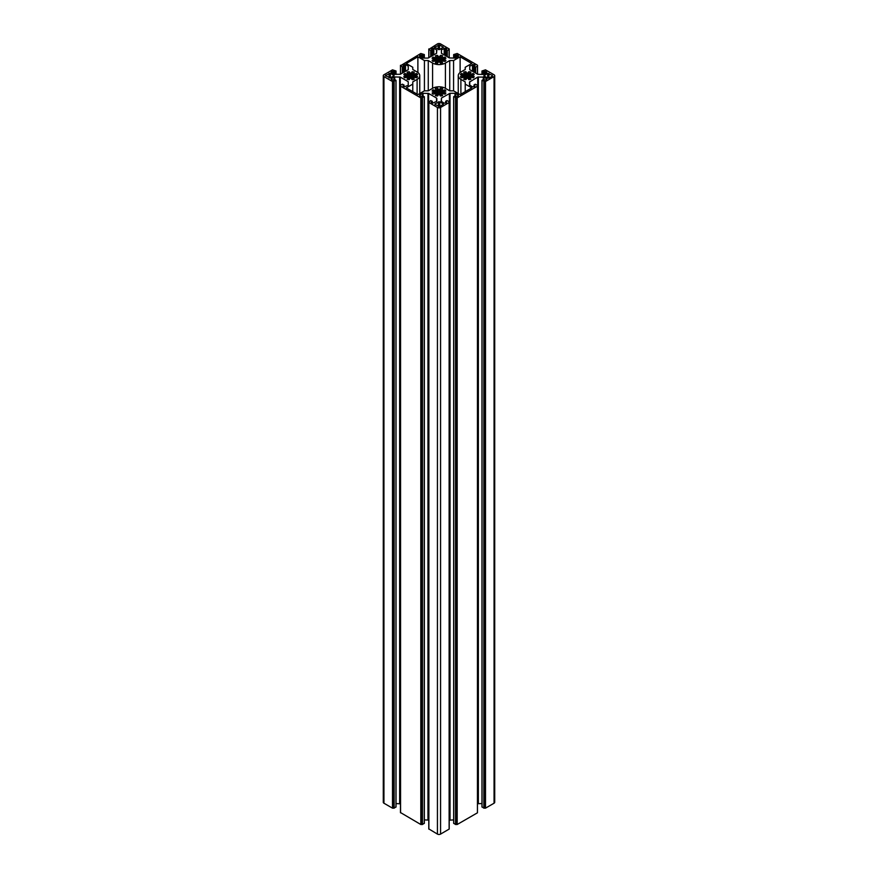 <?xml version="1.0" encoding="UTF-8"?>
<svg xmlns="http://www.w3.org/2000/svg" width="878" height="878" viewBox="0 0 878 878"><rect width="100%" height="100%" fill="white"/><g stroke="black" fill="none" stroke-linecap="round" stroke-linejoin="round"><path stroke-width="1.32" d="M406.163 75.442L406.163 75.958A4.544 2.623 180 0 1 406.141 75.695A4.544 2.623 180 0 1 406.163 75.442L403.781 74.674A7.123 4.116 180 0 1 404.56 73.587L407.183 74.015L407.183 77.363A4.544 2.623 0 0 0 407.787 77.703L407.952 79.481M407.183 77.363L404.56 77.791A7.123 4.116 0 0 1 403.781 76.704L404.132 77.308M407.183 74.015A4.544 2.623 0 0 1 407.787 73.675L407.052 72.15A7.123 4.116 0 0 1 408.918 71.711L410.256 73.083L410.256 78.296A4.544 2.623 0 0 0 411.113 78.296L412.44 79.668A7.123 4.116 0 0 0 414.317 79.229L413.494 78.054L413.494 79.47M410.256 73.083A4.544 2.623 0 0 1 411.113 73.083L412.44 71.711A7.123 4.116 180 0 1 414.317 72.15L413.582 73.675A4.544 2.623 180 0 1 413.889 73.84A4.544 2.623 180 0 1 414.175 74.015L414.175 77.363L416.809 77.791A7.123 4.116 180 0 0 417.577 76.704L417.226 77.308M415.206 75.442L415.195 75.958A4.544 2.623 180 0 0 415.217 75.695A4.544 2.623 180 0 0 415.206 75.442L417.577 74.674A7.123 4.116 0 0 0 416.809 73.587L414.175 74.015M462.794 75.442L462.805 75.958A4.544 2.623 180 0 1 462.783 75.695A4.544 2.623 180 0 1 462.794 75.442L460.423 74.674A7.123 4.116 180 0 1 461.191 73.587L463.825 74.015A4.544 2.623 180 0 1 464.418 73.675L463.683 72.15A7.123 4.116 0 0 1 465.559 71.711L466.887 73.083A4.544 2.623 0 0 1 467.744 73.083L469.082 71.711A7.123 4.116 180 0 1 470.948 72.15L470.213 73.675A4.544 2.623 0 0 1 470.531 73.84A4.544 2.623 0 0 1 470.817 74.015L471.409 74.07L471.409 77.308L473.44 77.791A7.123 4.116 180 0 0 474.219 76.704L473.868 77.308M471.837 75.442L471.837 75.958A4.544 2.623 180 0 0 471.859 75.695A4.544 2.623 180 0 0 471.837 75.442L474.219 74.674A7.123 4.116 0 0 0 473.44 73.587L471.409 74.07M462.805 75.42L460.423 76.704A7.123 4.116 0 0 0 461.191 77.791L463.825 77.363A4.544 2.623 180 0 0 464.418 77.703L464.506 79.47M468.226 72.874L467.744 78.296A4.544 2.623 0 0 1 466.887 78.296L465.559 79.668A7.123 4.116 180 0 1 463.683 79.229L464.506 78.054M434.478 91.795L434.478 92.311A4.544 2.623 180 0 1 434.456 92.036A4.544 2.623 180 0 1 434.478 91.795L432.097 91.027A7.123 4.116 180 0 1 432.876 89.94L435.499 90.368A4.544 2.623 0 0 1 436.103 90.017L435.367 88.502A7.123 4.116 0 0 1 437.244 88.052L438.572 89.424A4.544 2.623 0 0 1 439.428 89.424L440.756 88.052A7.123 4.116 180 0 1 442.633 88.502L441.897 90.017A4.544 2.623 0 0 1 442.205 90.182A4.544 2.623 0 0 1 442.501 90.368L445.124 89.94A7.123 4.116 0 0 1 445.903 91.027L443.522 91.795A4.544 2.623 180 0 1 443.544 92.036A4.544 2.623 180 0 1 443.522 92.289L445.903 93.057A7.123 4.116 180 0 1 445.124 94.133L442.501 93.705A4.544 2.623 180 0 1 441.897 94.056L441.733 95.834M434.478 91.773L432.097 93.057A7.123 4.116 0 0 0 432.876 94.133L435.499 93.705A4.544 2.623 180 0 0 436.103 94.056L436.19 95.812M438.572 89.424L438.572 94.648A4.544 2.623 0 0 0 439.428 94.648L440.756 96.02A7.123 4.116 0 0 0 442.633 95.57L441.733 94.253L441.733 89.819M443.522 59.1L443.522 59.605A4.544 2.623 180 0 0 443.544 59.342A4.544 2.623 180 0 0 443.522 59.1L445.903 58.321A7.123 4.116 0 0 0 445.124 57.246L442.501 57.674A4.544 2.623 180 0 0 442.205 57.487A4.544 2.623 180 0 0 441.897 57.322L442.633 55.808A7.123 4.116 180 0 0 440.756 55.358L439.428 56.73A4.544 2.623 0 0 0 438.572 56.73L437.244 55.358A7.123 4.116 0 0 0 435.367 55.808L436.103 57.322A4.544 2.623 180 0 0 435.499 57.674L432.876 57.246A7.123 4.116 180 0 0 432.097 58.321L434.358 58.892L434.478 59.583A4.544 2.623 180 0 1 434.456 59.342A4.544 2.623 180 0 1 434.478 59.1M435.499 57.674L435.499 61.01L432.876 61.438A7.123 4.116 0 0 1 432.097 60.362L432.448 60.955M437.244 55.358L437.244 63.326A7.123 4.116 180 0 1 435.367 62.876L436.103 61.361A4.544 2.623 0 0 1 435.499 61.01M438.572 56.73L438.572 61.954A4.544 2.623 0 0 0 439.428 61.954L440.756 63.326A7.123 4.116 0 0 0 442.633 62.876L441.81 61.701L441.81 63.117M441.897 57.322L441.897 61.361A4.544 2.623 0 0 0 442.501 61.01L445.124 61.438A7.123 4.116 180 0 0 445.903 60.362L445.552 60.955M443.522 59.067L443.884 59.858L445.552 60.044M438.572 61.954L437.244 63.326M434.478 59.067L434.116 59.858L432.448 60.044M438.572 94.648L437.244 96.02A7.123 4.116 180 0 1 435.367 95.57L436.19 94.396M417.884 56.785L424.425 60.549L424.425 90.829L417.884 94.605L406.251 87.877L412.781 84.101L412.781 81.884L417.105 79.393A9.076 5.246 0 0 0 419.761 75.695A9.076 5.246 0 0 0 417.105 71.985L412.781 69.494L412.781 67.277L406.251 63.501L417.884 56.785L417.884 72.501M424.425 60.549L428.266 60.549L428.266 90.829L432.58 88.327A9.076 5.246 180 0 1 445.42 88.327L449.734 90.829L449.734 60.549L445.42 63.051A9.076 5.246 180 0 1 432.58 63.051L432.58 88.327M428.266 60.549L432.58 63.051M460.116 72.501L460.116 56.785L453.575 60.549L453.575 90.829L449.734 90.829M453.575 60.549L449.734 60.549M460.116 56.785L471.749 63.501L465.219 67.277L465.219 69.494L460.895 71.985A9.076 5.246 0 0 0 458.239 75.695A9.076 5.246 0 0 0 460.895 79.393L460.895 94.144M453.575 90.829L460.116 94.605L471.749 87.877L465.219 84.101L465.219 81.884L460.895 79.393M465.219 84.101L465.219 91.652M424.425 90.829L428.266 90.829M412.781 84.101L412.781 91.652M439.505 49.607L434.522 47.247L439.505 44.877L439.505 49.607L443.225 47.247L439.505 44.877M435.038 103.769L439.757 101.771L443.478 104.131L439.757 106.501L435.038 104.504L435.038 103.769L435.038 104.504M492.36 75.398L487.641 73.401L483.921 75.76L487.641 78.12L488.903 78.12L492.36 76.123L492.36 75.398L492.36 76.123M390.359 73.258L385.376 75.618L390.359 77.977L394.079 75.618L390.359 73.258L390.359 77.977M468.226 78.504L469.082 79.668A7.123 4.116 0 0 0 470.948 79.229L470.213 77.703A4.544 2.623 0 0 0 470.817 77.363L471.409 77.308M471.837 75.42L472.199 76.21L473.868 76.386M415.195 75.42L415.568 76.21L417.226 76.386M414.175 77.363A4.544 2.623 180 0 1 413.582 77.703L413.494 78.054M410.256 78.296L408.918 79.668A7.123 4.116 180 0 1 407.052 79.229L407.952 77.901L407.952 73.478M406.163 75.42L405.801 76.21L404.132 76.386M391.336 79.415L391.336 78.691L392.367 80.008L394.76 79.58L396.033 80.381L392.499 81.533L383.938 76.595A2.228 1.284 180 0 1 383.291 75.695A2.228 1.284 180 0 1 383.938 74.784L392.499 69.845L396.033 70.997L394.76 71.798L392.367 71.37L391.072 72.325L394.09 74.29L400.28 74.29L408.248 69.68L408.248 66.113L408.248 69.68M392.499 81.533L392.499 808.155L383.938 803.216A2.228 1.284 180 0 1 383.291 802.305L383.291 75.695M392.499 808.155L394.134 808.155L395.956 806.893M391.336 78.691L394.727 76.946L400.28 77.088L408.248 81.698L408.248 85.265L408.248 81.698M396.033 803.568L400.478 803.831M419.651 95.757L419.651 95.033L420.694 96.36L423.075 95.921L424.272 96.832L420.814 97.886L400.555 86.187L400.555 85.243L402.376 84.189L404.023 84.99L402.936 85.901L404.231 86.856L408.248 85.265M420.814 97.886L420.814 824.508L400.555 812.589M420.814 824.508L422.45 824.508L424.272 823.235M419.651 95.033L423.042 93.287L428.596 93.441L428.596 820.063L424.348 819.909M436.827 98.413L436.827 101.255L436.564 98.051L428.596 93.441M437.431 107.478L437.431 834.1A2.228 1.284 0 0 0 440.569 834.1L449.207 829.051L449.207 101.705L449.13 102.539L440.569 107.478A2.228 1.284 0 0 1 437.431 107.478L428.793 102.43L430.692 100.542L432.349 101.343L431.252 102.243L432.547 103.209L436.827 101.255M437.431 834.1L428.87 828.942M449.207 101.705L446.924 100.542L445.651 101.343L446.485 102.605L444.191 103.209L441.173 101.255L441.436 98.051L441.436 101.618M453.652 819.909L449.207 820.173M477.445 86.187L477.445 812.808L477.522 85.353L477.445 86.187L457.186 97.886L453.652 96.723L454.925 95.921L457.306 96.36L458.349 95.033L454.958 93.287L450.03 93.287L441.436 98.051M477.445 812.808L457.186 824.508L455.55 824.508L453.728 823.235M477.522 85.353L475.25 84.189L473.977 84.99L474.8 86.263L472.507 86.856L469.489 84.903L469.489 82.06L469.489 84.903M469.489 82.06L477.72 77.088L477.522 803.831M486.664 71.963L486.664 72.687L485.633 71.37L483.24 71.798L481.967 70.997L485.501 69.845L494.062 74.784A2.228 1.284 180 0 1 494.709 75.695A2.228 1.284 180 0 1 494.062 76.595L485.501 81.533L481.967 80.381L483.24 79.58L485.633 80.008L486.928 79.053L483.91 77.088L477.72 77.088M481.967 803.568L477.72 803.71M494.709 75.695L494.709 802.305A2.228 1.284 180 0 1 494.062 803.216L485.501 808.155L483.866 808.155L482.044 806.893M486.664 72.687L483.273 74.432L477.72 74.29L469.752 69.68L469.752 66.113L469.752 69.68M458.349 55.621L458.349 56.346L457.306 55.018L454.925 55.457L453.728 54.546L457.186 53.492L477.445 65.191L477.445 66.135L475.624 67.189L473.977 66.388L475.064 65.477L473.769 64.522L469.752 66.113M458.349 56.346L454.958 58.091L449.404 57.937L441.436 53.328L441.436 49.761L441.436 53.328M429.122 49.201L437.431 43.9A2.228 1.284 0 0 1 440.569 43.9L449.207 48.948L447.308 50.836L445.651 50.035L446.748 49.135L445.453 48.169L441.436 49.761M429.122 49.42L431.076 50.836L432.349 50.035L431.515 48.773L433.809 48.169L436.827 50.123L436.564 53.328L427.97 58.091L423.042 58.091L419.651 56.346L419.651 55.621L419.651 56.346M400.807 65.554L420.814 53.492L424.272 54.546L423.075 55.457L420.694 55.018L419.651 55.621M400.807 65.773L402.75 67.189L404.023 66.388L403.2 65.115L405.493 64.522L408.248 66.113M416.809 73.587L416.809 75.036M409.466 71.908L409.466 79.47M473.44 73.587L473.44 75.036M470.817 74.015L470.817 77.363M466.108 71.908L466.108 79.47M445.124 89.94L445.124 91.378M442.501 90.368L442.501 93.705M437.782 88.261L437.782 95.823M445.124 57.246L445.124 58.683M442.501 57.674L442.501 61.01M437.782 55.555L437.782 63.117M434.906 57.718L434.906 60.966M433.512 57.158L433.512 58.749M436.103 57.322L436.103 61.361M436.19 57.268L436.19 61.416M438.1 56.521L438.1 62.162M439.428 56.73L439.428 61.954M439.9 56.521L439.9 62.162M440.218 55.555L440.218 63.117M440.756 55.358L440.756 63.326M441.81 57.268L441.81 61.416M443.094 57.718L443.094 60.966M444.487 57.158L444.487 58.749M443.884 59.858L443.884 61.273M436.19 61.701L436.19 63.117M434.116 59.858L434.116 61.273M432.876 57.246L432.876 58.683M441.81 94.396L441.81 95.812M432.448 92.739L432.448 93.65M434.116 92.563L434.116 93.979M432.876 89.94L432.876 91.378M433.512 89.863L433.512 91.455M434.906 90.412L434.906 93.661M435.499 90.368L435.499 93.705M436.103 90.017L436.103 94.056M436.19 89.962L436.19 94.111M437.244 88.052L437.244 96.02M438.1 89.216L438.1 94.857M439.428 89.424L439.428 94.648M439.9 89.216L439.9 94.857M440.218 88.261L440.218 95.823M440.756 88.052L440.756 96.02M441.81 89.962L441.81 94.111M441.897 90.017L441.897 94.056M443.094 90.412L443.094 93.661M444.487 89.863L444.487 91.455M443.884 92.563L443.884 93.979M445.552 92.739L445.552 93.65M417.105 79.393L417.105 94.144M445.42 63.051L445.42 88.327M438.243 44.877L438.243 49.607M434.786 46.874L434.786 47.61M442.962 46.874L442.962 47.61M438.495 101.771L438.495 106.501M439.757 101.771L439.757 106.501M443.214 103.769L443.214 104.504M484.184 75.398L484.184 76.123M487.641 73.401L487.641 78.12M488.903 73.401L488.903 78.12M389.097 73.258L389.097 77.977M393.816 75.256L393.816 75.98M385.64 75.256L385.64 75.98M470.125 78.054L470.125 79.47M460.774 76.386L460.774 77.308M462.432 76.21L462.432 77.626M462.794 75.98L462.794 77.483L462.805 75.958M461.191 73.587L461.191 75.036M461.828 73.511L461.828 75.102M463.222 74.07L463.222 77.308M463.825 74.015L463.825 77.363M464.418 73.675L464.418 77.703M464.506 73.62L464.506 77.758M465.559 71.711L465.559 79.668M466.416 72.874L466.416 78.504M466.887 73.083L466.887 78.296M467.744 73.083L467.744 78.296M468.534 71.908L468.534 79.47M469.082 71.711L469.082 79.668M470.125 73.62L470.125 77.758M470.213 73.675L470.213 77.703M472.803 73.511L472.803 75.102M472.199 76.21L472.199 77.626M407.875 73.62L407.875 77.758M407.787 73.675L407.787 77.703M408.918 71.711L408.918 79.668M409.774 72.874L409.774 78.504M411.113 73.083L411.113 78.296M411.584 72.874L411.584 78.504M411.892 71.908L411.892 79.47M412.44 71.711L412.44 79.668M413.494 73.62L413.494 77.758M413.582 73.675L413.582 77.703M414.778 74.07L414.778 77.308M416.172 73.511L416.172 75.102M415.206 75.98L415.206 77.483L415.195 75.958M415.568 76.21L415.568 77.626M407.875 78.054L407.875 79.47M405.801 76.21L405.801 77.626M404.56 73.587L404.56 75.036M405.197 73.511L405.197 75.102M406.591 74.07L406.591 77.308M394.76 71.798L394.76 74.432M394.387 71.798L394.387 74.4M395.956 71.107L395.956 74.432M383.938 76.595L383.938 803.216M392.872 81.533L392.872 808.155M393.124 81.391L393.124 808.012M393.509 81.391L393.509 808.012M393.75 81.533L393.75 808.155M394.134 81.533L394.134 808.155M395.956 80.48L395.956 807.101M394.09 77.088L394.09 79.744M394.727 76.946L394.727 79.558M399.644 76.946L399.644 803.568M400.28 77.088L400.28 803.71M403.2 85.539L403.2 86.263M403.946 85.1L403.946 86.703M400.555 86.187L400.555 812.808M421.188 97.886L421.188 824.508M421.44 97.743L421.44 824.365M421.824 97.743L421.824 824.365M422.077 97.886L422.077 824.508M422.45 97.886L422.45 824.508M424.272 96.832L424.272 823.454M422.406 93.441L422.406 96.097M423.042 93.287L423.042 95.911M427.97 93.287L427.97 819.909M436.564 98.051L436.564 101.618M431.515 101.881L431.515 102.605M432.261 101.453L432.261 103.044M428.87 102.539L428.87 829.161M440.569 107.478L440.569 834.1M449.13 102.539L449.13 829.161M445.739 101.453L445.739 103.044M446.485 101.881L446.485 102.605M449.404 93.441L449.404 820.063M450.03 93.287L450.03 819.909M454.958 93.287L454.958 95.911M455.594 93.441L455.594 96.097M458.349 95.033L458.349 95.757M453.728 96.832L453.728 823.454M455.55 97.886L455.55 824.508M455.923 97.886L455.923 824.508M456.176 97.743L456.176 824.365M456.56 97.743L456.56 824.365M456.812 97.886L456.812 824.508M457.186 97.886L457.186 824.508M474.054 85.1L474.054 86.703M474.8 85.539L474.8 86.263M469.752 81.698L469.752 85.265M478.356 76.946L478.356 803.568M483.273 76.946L483.273 79.558M483.91 77.088L483.91 79.744M486.664 78.691L486.664 79.415M482.044 80.48L482.044 807.101M483.866 81.533L483.866 808.155M484.25 81.533L484.25 808.155M484.491 81.391L484.491 808.012M484.875 81.391L484.875 808.012M485.128 81.533L485.128 808.155M485.501 81.533L485.501 808.155M494.062 76.595L494.062 803.216M482.044 71.107L482.044 74.432M483.24 71.798L483.24 74.432M483.613 71.798L483.613 74.4M484.371 71.37L484.371 74.015M485.633 71.37L485.633 73.291M472.507 64.522L472.507 71.272M473.769 64.522L473.769 72.007M474.8 65.115L474.8 65.839M474.054 66.498L474.054 72.161M475.25 67.189L475.25 72.852M475.624 67.189L475.624 73.072M477.445 66.135L477.445 74.125M453.728 54.765L453.728 58.091M454.925 55.457L454.925 58.091M455.298 55.457L455.298 58.047M456.055 55.018L456.055 57.674M457.306 55.018L457.306 56.938M444.191 48.169L444.191 54.93M445.453 48.169L445.453 55.654M446.485 48.773L446.485 49.497M445.739 50.145L445.739 55.819M446.924 50.836L446.924 56.51M447.308 50.836L447.308 56.73M449.13 49.783L449.13 57.783M428.87 49.783L428.87 57.783M430.692 50.836L430.692 56.73M431.076 50.836L431.076 56.51M432.261 50.145L432.261 55.819M431.515 48.773L431.515 49.497M432.547 48.169L432.547 55.654M433.809 48.169L433.809 54.93M436.564 49.761L436.564 53.328M420.694 55.018L420.694 56.938M421.945 55.018L421.945 57.674M422.702 55.457L422.702 58.047M423.075 55.457L423.075 58.091M424.272 54.765L424.272 58.091M400.555 66.135L400.555 74.125M402.376 67.189L402.376 73.072M402.75 67.189L402.75 72.852M403.946 66.498L403.946 72.161M403.2 65.115L403.2 65.839M404.231 64.522L404.231 72.007M405.493 64.522L405.493 71.272M391.336 71.963L391.336 72.687M392.367 71.37L392.367 73.291M393.629 71.37L393.629 74.015M436.267 57.125L436.267 63.139M441.733 57.125L441.733 63.139M436.267 89.819L436.267 95.834M419.761 75.695L419.761 93.518M458.239 75.695L458.239 93.518M470.048 73.478L470.048 79.481M464.583 73.478L464.583 79.481M413.417 73.478L413.417 79.481M396.033 70.997L396.033 74.432M396.033 80.381L396.033 807.003M404.023 84.99L404.023 86.746M400.478 85.353L400.478 812.699M424.348 96.723L424.348 823.345M432.349 101.343L432.349 103.088M428.793 101.705L428.793 829.051M445.651 101.343L445.651 103.088M453.652 96.723L453.652 823.345M473.977 84.99L473.977 86.746M481.967 80.381L481.967 807.003M481.967 70.997L481.967 74.432M473.977 66.388L473.977 72.117M477.522 65.301L477.522 74.169M453.652 54.655L453.652 58.091M445.651 50.035L445.651 55.775M449.207 48.948L449.207 57.827M428.793 48.948L428.793 57.827M432.349 50.035L432.349 55.775M424.348 54.655L424.348 58.091M400.478 65.301L400.478 74.169M404.023 66.388L404.023 72.117"/></g></svg>
